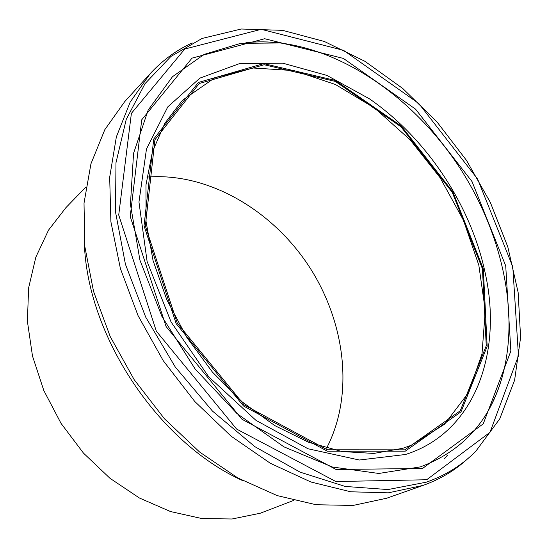 <?xml version="1.0" encoding="UTF-8"?>
<svg xmlns="http://www.w3.org/2000/svg" width="548" height="548" viewBox="0 0 548 548"><rect width="100%" height="100%" fill="white"/><g stroke="black" fill="none" stroke-linecap="round" stroke-linejoin="round"><path stroke-width="0.82" d="M467.807 458.655C455.1 470.355 440.215 479.26 423.138 485.391L386.628 498.242L353.035 505.448L316.127 504.742L277.185 495.604L237.77 477.925L199.63 452.052L164.558 418.891L134.274 379.819L110.251 336.643L93.544 291.399L84.769 246.216L84.022 203.103L90.947 163.79L104.826 129.657L124.677 101.681L150.186 73.658C162.475 60.321 176.483 50.074 192.204 42.922M447.476 455.183L444.599 458.669M423.138 485.391L388.34 492.83L350.768 491.796L310.928 482.007L270.424 463.334L231.057 436.16L194.718 401.431L163.194 360.618L138.048 315.614L120.402 268.595L110.902 221.789L109.675 177.292L116.354 136.904L130.198 102.038L150.186 73.658M243.052 480.795C157.934 442.558 86.372 334.616 84.296 241.319M293.591 500.461L260.218 513.236L232.057 518.99L201.787 518.531L170.503 511.544L139.459 498.029L110.004 478.315L83.467 453.107L61.075 423.426L43.84 390.573L32.49 356.036L27.4 321.327L28.612 287.94L35.832 257.183L48.512 230.146L65.89 207.665L85.858 187.108M146.871 177.086C207.507 172.202 271.123 209.35 308.264 265.205C345.247 321.162 354.693 394.224 326.581 448.168M411.055 445.366L402.739 448.312L373.757 453.436L341.973 451.545L308.517 442.263L274.767 425.584L242.237 401.931L212.48 372.167L186.936 337.582L166.825 299.763L153.043 260.512L146.069 221.652L145.974 184.895L152.44 151.721L164.845 123.279L182.347 100.373L214.912 77.734L253.169 68L294.208 70.637L335.451 84.508L374.702 108.12L410.123 139.795L440.147 177.771L463.437 220.221L478.822 265.177L485.281 310.524L482 353.912L468.451 392.745L444.586 424.186L411.055 445.366L402.677 448.333M404.808 449.846L327.362 449.805L244.148 404.91L177.244 323.06L145.35 225.954L154.94 139.733L199.198 83.522L264.163 64.739L335.349 81.419L400.992 126.8L452.278 192.369L482.459 268.849L486.254 345.788L460.231 410.822L404.808 449.846M405.287 451.148L327.334 451.182L243.531 406.006L176.141 323.587L144.042 225.79L153.748 138.993L198.355 82.467L263.752 63.623L335.369 80.453L401.383 126.115L452.949 192.053L483.315 268.958L487.158 346.35L461.019 411.815L405.287 451.148M405.513 454.491L359.337 460.019L307.976 448.75L255.985 420.371L208.63 376.736L171.031 321.895L147.117 261.56L138.959 202.02L146.474 149.008L167.811 106.846L199.952 78.09L239.414 63.65L282.768 63.164L326.964 75.439L369.393 98.798C426.762 138.5 471.109 205.397 485.336 273.699C502.667 352.111 475.328 432.482 405.513 454.491M245.97 42.662C257.307 41.477 268.828 41.593 280.555 43.018C347.911 51.765 415.103 100.743 458.464 165.832C501.468 231.16 520.319 312.127 502.043 377.524C498.796 388.772 494.44 399.348 488.98 409.246M422.535 468.458L336.109 469.506L242.065 419.33L166.085 326.533L130.219 216.501L141.72 119.834L192.012 58.129L264.663 38.73L343.404 58.431L415.59 109.182L472.04 181.594L505.722 265.862L510.859 351.042L483.247 423.837L422.535 468.458M426.68 479.753L335.89 481.541L236.62 429.07L156.324 331.156L118.724 214.994L131.39 113.361L184.779 49.039L261.204 29.311L343.548 50.341L418.775 103.483L477.568 178.97L512.798 266.794L518.456 355.803L489.994 432.317L426.68 479.753M426.365 482.172L387.936 489.556L345.192 486.439L300.064 472.136L254.936 446.709L212.453 411.069L175.257 367.002L145.672 317.059L125.437 264.287L115.498 211.864L115.977 162.742L126.239 119.382L145.076 83.584L170.928 56.451L202.082 38.449L241.236 29.01L282.652 30.352L324.416 41.504L364.927 61.308L402.835 88.543L437.016 121.964L466.478 160.345L490.344 202.418L507.811 246.901L518.134 292.413L520.6 337.431L514.606 380.244L499.714 418.912L475.774 451.299C462.108 465.094 445.634 475.383 426.365 482.172M488.994 409.219C494.433 399.273 498.783 388.71 502.043 377.531C489.542 421.398 462.313 451.182 420.364 466.882L378.791 473.465L332.335 466.999L283.871 446.819L236.887 413.487L195.109 368.955L161.927 316.47L139.918 260.149L130.438 204.411L133.561 153.296L148.2 110.025L172.476 76.713L204.109 54.416L240.778 43.319L280.261 42.977C268.671 41.627 257.231 41.518 245.936 42.662"/></g></svg>
